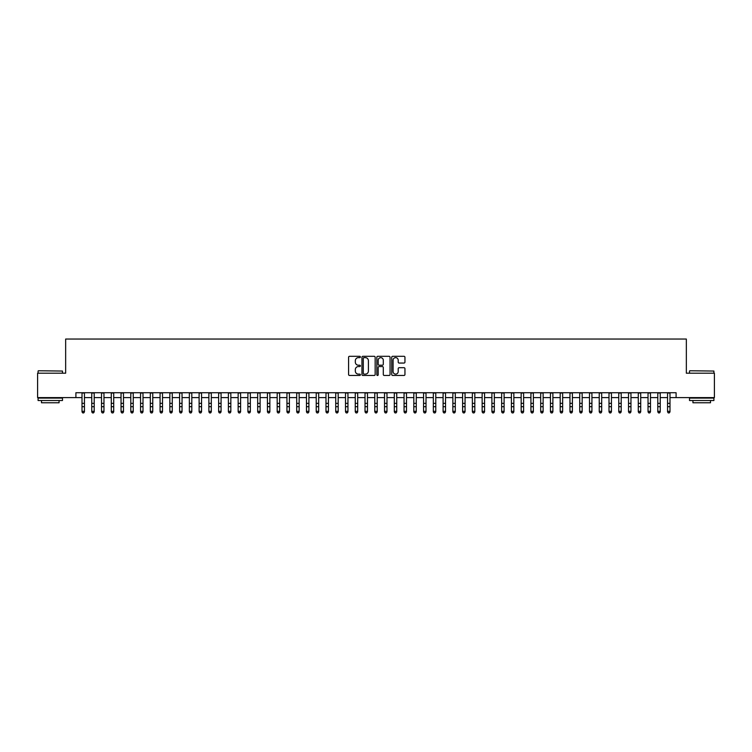 <?xml version="1.0" encoding="UTF-8"?>
<svg xmlns="http://www.w3.org/2000/svg" width="752" height="752" viewBox="0 0 752 752"><rect width="100%" height="100%" fill="white"/><g stroke="black" fill="none" stroke-linecap="round" stroke-linejoin="round"><path stroke-width="1.13" d="M360.387 356.974A0.667 0.667 0 0 0 359.719 356.307L349.539 356.307A0.959 0.959 0 0 0 348.58 357.266L348.58 374.505A0.959 0.959 0 0 0 349.539 375.464L359.719 375.464A0.667 0.667 0 0 0 360.387 374.787A0.667 0.667 0 0 0 359.719 374.12L358.394 374.12A3.064 3.064 0 0 1 355.329 371.056L355.329 369.617A3.064 3.064 0 0 1 358.394 366.553L359.719 366.553A0.667 0.667 0 0 0 360.387 365.886A0.667 0.667 0 0 0 359.719 365.209L358.394 365.209A3.064 3.064 0 0 1 355.329 362.144L355.329 360.706A3.064 3.064 0 0 1 358.394 357.642L359.719 357.642A0.667 0.667 0 0 0 360.387 356.974M403.993 363.056A0.959 0.959 0 0 0 404.952 362.097L404.952 357.266A0.959 0.959 0 0 0 403.993 356.307L392.694 356.307A0.959 0.959 0 0 0 391.736 357.266L391.736 374.505A0.959 0.959 0 0 0 392.694 375.464L403.993 375.464A0.959 0.959 0 0 0 404.952 374.505L404.952 368.659A0.959 0.959 0 0 0 403.993 367.7L399.162 367.7A0.959 0.959 0 0 0 398.203 368.659L398.203 371.563A2.566 2.566 0 0 1 395.637 374.12A2.566 2.566 0 0 1 393.08 371.563L393.08 360.208A2.566 2.566 0 0 1 395.637 357.642A2.566 2.566 0 0 1 398.203 360.208L398.203 362.097A0.959 0.959 0 0 0 399.162 363.056L403.993 363.056M75.905 397.601L37.6 397.601L37.6 373.199L65.659 373.199L65.659 339.049L686.341 339.049L686.341 373.199L714.4 373.199L714.4 397.601L676.095 397.601L676.095 392.723L75.905 392.723L75.905 397.601L82.006 397.601M375.163 357.266A0.959 0.959 0 0 0 374.205 356.307L362.896 356.307A0.959 0.959 0 0 0 361.947 357.266L361.947 374.505A0.959 0.959 0 0 0 362.896 375.464L374.205 375.464A0.959 0.959 0 0 0 375.163 374.505L375.163 357.266M377.795 356.307L389.104 356.307A0.959 0.959 0 0 1 390.053 357.266L390.053 374.505A0.959 0.959 0 0 1 389.104 375.464L384.263 375.464A0.959 0.959 0 0 1 383.304 374.505L383.304 367.512A0.959 0.959 0 0 0 382.345 366.553L379.14 366.553A0.959 0.959 0 0 0 378.181 367.512L378.181 374.787A0.667 0.667 0 0 1 377.513 375.464A0.667 0.667 0 0 1 376.837 374.787L376.837 357.266A0.959 0.959 0 0 1 377.795 356.307M84.44 397.601L91.763 397.601M94.207 397.601L101.52 397.601M103.964 397.601L111.287 397.601M113.721 397.601L121.044 397.601M123.478 397.601L130.801 397.601M133.236 397.601L140.558 397.601M143.002 397.601L150.315 397.601M152.759 397.601L160.082 397.601M162.517 397.601L169.839 397.601M172.274 397.601L179.596 397.601M182.04 397.601L189.354 397.601M191.798 397.601L199.111 397.601M201.555 397.601L208.877 397.601M211.312 397.601L218.635 397.601M221.069 397.601L228.392 397.601M230.836 397.601L238.149 397.601M240.593 397.601L247.906 397.601M250.35 397.601L257.673 397.601M260.107 397.601L267.43 397.601M269.865 397.601L277.187 397.601M279.631 397.601L286.944 397.601M289.388 397.601L296.711 397.601M299.146 397.601L306.468 397.601M308.903 397.601L316.225 397.601M318.669 397.601L325.983 397.601M328.427 397.601L335.74 397.601M338.184 397.601L345.506 397.601M347.941 397.601L355.264 397.601M357.698 397.601L365.021 397.601M367.465 397.601L374.778 397.601M377.222 397.601L384.535 397.601M386.979 397.601L394.302 397.601M396.736 397.601L404.059 397.601M406.494 397.601L413.816 397.601M416.26 397.601L423.573 397.601M426.017 397.601L433.331 397.601M435.775 397.601L443.097 397.601M445.532 397.601L452.854 397.601M455.289 397.601L462.612 397.601M465.056 397.601L472.369 397.601M474.813 397.601L482.135 397.601M484.57 397.601L491.893 397.601M494.327 397.601L501.65 397.601M504.094 397.601L511.407 397.601M513.851 397.601L521.164 397.601M523.608 397.601L530.931 397.601M533.365 397.601L540.688 397.601M543.123 397.601L550.445 397.601M552.889 397.601L560.202 397.601M562.646 397.601L569.96 397.601M572.404 397.601L579.726 397.601M582.161 397.601L589.483 397.601M591.918 397.601L599.241 397.601M601.685 397.601L608.998 397.601M611.442 397.601L618.764 397.601M621.199 397.601L628.522 397.601M630.956 397.601L638.279 397.601M640.713 397.601L648.036 397.601M650.48 397.601L657.793 397.601M660.237 397.601L667.56 397.601M669.994 397.601L676.095 397.601M363.959 357.642A0.667 0.667 0 0 0 363.282 358.319L363.282 373.453A0.667 0.667 0 0 0 363.959 374.12L365.34 374.12A3.064 3.064 0 0 0 368.405 371.056L368.405 360.706A3.064 3.064 0 0 0 365.34 357.642L363.959 357.642M383.304 360.255A2.566 2.566 0 0 0 380.738 357.689A2.566 2.566 0 0 0 378.181 360.255L378.181 364.25A0.959 0.959 0 0 0 379.14 365.209L382.345 365.209A0.959 0.959 0 0 0 383.304 364.25L383.304 360.255M84.44 392.723L84.44 411.88L83.716 412.951L82.739 412.735L83.716 412.951M82.006 392.723L82.006 411.335L84.44 411.335L83.716 412.735M82.739 412.951L82.006 411.88L82.739 412.735M38.38 370.764L62.482 371.056L38.38 370.764M50.29 400.525L38.089 400.525L38.089 398.09L62.482 398.09L62.482 400.525L50.29 400.525M59.07 400.525L59.07 402.771L41.501 402.771L41.501 400.525M689.81 370.764L713.911 371.056L689.81 370.764M701.71 400.525L689.518 400.525L689.518 398.09L713.911 398.09L713.911 400.525L701.71 400.525M710.499 400.525L710.499 402.771L692.93 402.771L692.93 400.525M94.207 392.723L94.207 411.88L93.474 412.951L92.496 412.735L93.474 412.951M91.763 392.723L91.763 411.335L94.207 411.335L93.474 412.735M92.496 412.951L91.763 411.88L92.496 412.735M103.964 392.723L103.964 411.88L103.231 412.951L102.253 412.735L103.231 412.951M101.52 392.723L101.52 411.335L103.964 411.335L103.231 412.735M102.253 412.951L101.52 411.88L102.253 412.735M113.721 392.723L113.721 411.88L112.988 412.951L112.01 412.735L112.988 412.951M111.287 392.723L111.287 411.335L113.721 411.335L112.988 412.735M112.01 412.951L111.287 411.88L112.01 412.735M123.478 392.723L123.478 411.88L122.745 412.951L121.777 412.735L122.745 412.951M121.044 392.723L121.044 411.335L123.478 411.335L122.745 412.735M121.777 412.951L121.044 411.88L121.777 412.735M133.236 392.723L133.236 411.88L132.512 412.951L131.534 412.735L132.512 412.951M130.801 392.723L130.801 411.335L133.236 411.335L132.512 412.735M131.534 412.951L130.801 411.88L131.534 412.735M143.002 392.723L143.002 411.88L142.269 412.951L141.291 412.735L142.269 412.951M140.558 392.723L140.558 411.335L143.002 411.335L142.269 412.735M141.291 412.951L140.558 411.88L141.291 412.735M152.759 392.723L152.759 411.88L152.026 412.951L151.049 412.735L152.026 412.951M150.315 392.723L150.315 411.335L152.759 411.335L152.026 412.735M151.049 412.951L150.315 411.88L151.049 412.735M162.517 392.723L162.517 411.88L161.783 412.951L160.806 412.735L161.783 412.951M160.082 392.723L160.082 411.335L162.517 411.335L161.783 412.735M160.806 412.951L160.082 411.88L160.806 412.735M172.274 392.723L172.274 411.88L171.541 412.951L170.572 412.735L171.541 412.951M169.839 392.723L169.839 411.335L172.274 411.335L171.541 412.735M170.572 412.951L169.839 411.88L170.572 412.735M182.04 392.723L182.04 411.88L181.307 412.951L180.33 412.735L181.307 412.951M179.596 392.723L179.596 411.335L182.04 411.335L181.307 412.735M180.33 412.951L179.596 411.88L180.33 412.735M191.798 392.723L191.798 411.88L191.064 412.951L190.087 412.735L191.064 412.951M189.354 392.723L189.354 411.335L191.798 411.335L191.064 412.735M190.087 412.951L189.354 411.88L190.087 412.735M201.555 392.723L201.555 411.88L200.822 412.951L199.844 412.735L200.822 412.951M199.111 392.723L199.111 411.335L201.555 411.335L200.822 412.735M199.844 412.951L199.111 411.88L199.844 412.735M211.312 392.723L211.312 411.88L210.579 412.951L209.601 412.735L210.579 412.951M208.877 392.723L208.877 411.335L211.312 411.335L210.579 412.735M209.601 412.951L208.877 411.88L209.601 412.735M221.069 392.723L221.069 411.88L220.345 412.951L219.368 412.735L220.345 412.951M218.635 392.723L218.635 411.335L221.069 411.335L220.345 412.735M219.368 412.951L218.635 411.88L219.368 412.735M230.836 392.723L230.836 411.88L230.103 412.951L229.125 412.735L230.103 412.951M228.392 392.723L228.392 411.335L230.836 411.335L230.103 412.735M229.125 412.951L228.392 411.88L229.125 412.735M240.593 392.723L240.593 411.88L239.86 412.951L238.882 412.735L239.86 412.951M238.149 392.723L238.149 411.335L240.593 411.335L239.86 412.735M238.882 412.951L238.149 411.88L238.882 412.735M250.35 392.723L250.35 411.88L249.617 412.951L248.639 412.735L249.617 412.951M247.906 392.723L247.906 411.335L250.35 411.335L249.617 412.735M248.639 412.951L247.906 411.88L248.639 412.735M260.107 392.723L260.107 411.88L259.374 412.951L258.406 412.735L259.374 412.951M257.673 392.723L257.673 411.335L260.107 411.335L259.374 412.735M258.406 412.951L257.673 411.88L258.406 412.735M269.865 392.723L269.865 411.88L269.141 412.951L268.163 412.735L269.141 412.951M267.43 392.723L267.43 411.335L269.865 411.335L269.141 412.735M268.163 412.951L267.43 411.88L268.163 412.735M279.631 392.723L279.631 411.88L278.898 412.951L277.92 412.735L278.898 412.951M277.187 392.723L277.187 411.335L279.631 411.335L278.898 412.735M277.92 412.951L277.187 411.88L277.92 412.735M289.388 392.723L289.388 411.88L288.655 412.951L287.678 412.735L288.655 412.951M286.944 392.723L286.944 411.335L289.388 411.335L288.655 412.735M287.678 412.951L286.944 411.88L287.678 412.735M299.146 392.723L299.146 411.88L298.412 412.951L297.435 412.735L298.412 412.951M296.711 392.723L296.711 411.335L299.146 411.335L298.412 412.735M297.435 412.951L296.711 411.88L297.435 412.735M308.903 392.723L308.903 411.88L308.17 412.951L307.201 412.735L308.17 412.951M306.468 392.723L306.468 411.335L308.903 411.335L308.17 412.735M307.201 412.951L306.468 411.88L307.201 412.735M318.669 392.723L318.669 411.88L317.936 412.951L316.959 412.735L317.936 412.951M316.225 392.723L316.225 411.335L318.669 411.335L317.936 412.735M316.959 412.951L316.225 411.88L316.959 412.735M328.427 392.723L328.427 411.88L327.693 412.951L326.716 412.735L327.693 412.951M325.983 392.723L325.983 411.335L328.427 411.335L327.693 412.735M326.716 412.951L325.983 411.88L326.716 412.735M338.184 392.723L338.184 411.88L337.451 412.951L336.473 412.735L337.451 412.951M335.74 392.723L335.74 411.335L338.184 411.335L337.451 412.735M336.473 412.951L335.74 411.88L336.473 412.735M347.941 392.723L347.941 411.88L347.208 412.951L346.23 412.735L347.208 412.951M345.506 392.723L345.506 411.335L347.941 411.335L347.208 412.735M346.23 412.951L345.506 411.88L346.23 412.735M357.698 392.723L357.698 411.88L356.965 412.951L355.997 412.735L356.965 412.951M355.264 392.723L355.264 411.335L357.698 411.335L356.965 412.735M355.997 412.951L355.264 411.88L355.997 412.735M367.465 392.723L367.465 411.88L366.732 412.951L365.754 412.735L366.732 412.951M365.021 392.723L365.021 411.335L367.465 411.335L366.732 412.735M365.754 412.951L365.021 411.88L365.754 412.735M377.222 392.723L377.222 411.88L376.489 412.951L375.511 412.735L376.489 412.951M374.778 392.723L374.778 411.335L377.222 411.335L376.489 412.735M375.511 412.951L374.778 411.88L375.511 412.735M386.979 392.723L386.979 411.88L386.246 412.951L385.268 412.735L386.246 412.951M384.535 392.723L384.535 411.335L386.979 411.335L386.246 412.735M385.268 412.951L384.535 411.88L385.268 412.735M396.736 392.723L396.736 411.88L396.003 412.951L395.035 412.735L396.003 412.951M394.302 392.723L394.302 411.335L396.736 411.335L396.003 412.735M395.035 412.951L394.302 411.88L395.035 412.735M406.494 392.723L406.494 411.88L405.77 412.951L404.792 412.735L405.77 412.951M404.059 392.723L404.059 411.335L406.494 411.335L405.77 412.735M404.792 412.951L404.059 411.88L404.792 412.735M416.26 392.723L416.26 411.88L415.527 412.951L414.549 412.735L415.527 412.951M413.816 392.723L413.816 411.335L416.26 411.335L415.527 412.735M414.549 412.951L413.816 411.88L414.549 412.735M426.017 392.723L426.017 411.88L425.284 412.951L424.307 412.735L425.284 412.951M423.573 392.723L423.573 411.335L426.017 411.335L425.284 412.735M424.307 412.951L423.573 411.88L424.307 412.735M435.775 392.723L435.775 411.88L435.041 412.951L434.064 412.735L435.041 412.951M433.331 392.723L433.331 411.335L435.775 411.335L435.041 412.735M434.064 412.951L433.331 411.88L434.064 412.735M445.532 392.723L445.532 411.88L444.799 412.951L443.83 412.735L444.799 412.951M443.097 392.723L443.097 411.335L445.532 411.335L444.799 412.735M443.83 412.951L443.097 411.88L443.83 412.735M455.289 392.723L455.289 411.88L454.565 412.951L453.588 412.735L454.565 412.951M452.854 392.723L452.854 411.335L455.289 411.335L454.565 412.735M453.588 412.951L452.854 411.88L453.588 412.735M465.056 392.723L465.056 411.88L464.322 412.951L463.345 412.735L464.322 412.951M462.612 392.723L462.612 411.335L465.056 411.335L464.322 412.735M463.345 412.951L462.612 411.88L463.345 412.735M474.813 392.723L474.813 411.88L474.08 412.951L473.102 412.735L474.08 412.951M472.369 392.723L472.369 411.335L474.813 411.335L474.08 412.735M473.102 412.951L472.369 411.88L473.102 412.735M484.57 392.723L484.57 411.88L483.837 412.951L482.859 412.735L483.837 412.951M482.135 392.723L482.135 411.335L484.57 411.335L483.837 412.735M482.859 412.951L482.135 411.88L482.859 412.735M494.327 392.723L494.327 411.88L493.594 412.951L492.626 412.735L493.594 412.951M491.893 392.723L491.893 411.335L494.327 411.335L493.594 412.735M492.626 412.951L491.893 411.88L492.626 412.735M504.094 392.723L504.094 411.88L503.361 412.951L502.383 412.735L503.361 412.951M501.65 392.723L501.65 411.335L504.094 411.335L503.361 412.735M502.383 412.951L501.65 411.88L502.383 412.735M513.851 392.723L513.851 411.88L513.118 412.951L512.14 412.735L513.118 412.951M511.407 392.723L511.407 411.335L513.851 411.335L513.118 412.735M512.14 412.951L511.407 411.88L512.14 412.735M523.608 392.723L523.608 411.88L522.875 412.951L521.897 412.735L522.875 412.951M521.164 392.723L521.164 411.335L523.608 411.335L522.875 412.735M521.897 412.951L521.164 411.88L521.897 412.735M533.365 392.723L533.365 411.88L532.632 412.951L531.655 412.735L532.632 412.951M530.931 392.723L530.931 411.335L533.365 411.335L532.632 412.735M531.655 412.951L530.931 411.88L531.655 412.735M543.123 392.723L543.123 411.88L542.399 412.951L541.421 412.735L542.399 412.951M540.688 392.723L540.688 411.335L543.123 411.335L542.399 412.735M541.421 412.951L540.688 411.88L541.421 412.735M552.889 392.723L552.889 411.88L552.156 412.951L551.178 412.735L552.156 412.951M550.445 392.723L550.445 411.335L552.889 411.335L552.156 412.735M551.178 412.951L550.445 411.88L551.178 412.735M562.646 392.723L562.646 411.88L561.913 412.951L560.936 412.735L561.913 412.951M560.202 392.723L560.202 411.335L562.646 411.335L561.913 412.735M560.936 412.951L560.202 411.88L560.936 412.735M572.404 392.723L572.404 411.88L571.67 412.951L570.693 412.735L571.67 412.951M569.96 392.723L569.96 411.335L572.404 411.335L571.67 412.735M570.693 412.951L569.96 411.88L570.693 412.735M582.161 392.723L582.161 411.88L581.428 412.951L580.459 412.735L581.428 412.951M579.726 392.723L579.726 411.335L582.161 411.335L581.428 412.735M580.459 412.951L579.726 411.88L580.459 412.735M591.918 392.723L591.918 411.88L591.194 412.951L590.217 412.735L591.194 412.951M589.483 392.723L589.483 411.335L591.918 411.335L591.194 412.735M590.217 412.951L589.483 411.88L590.217 412.735M601.685 392.723L601.685 411.88L600.951 412.951L599.974 412.735L600.951 412.951M599.241 392.723L599.241 411.335L601.685 411.335L600.951 412.735M599.974 412.951L599.241 411.88L599.974 412.735M611.442 392.723L611.442 411.88L610.709 412.951L609.731 412.735L610.709 412.951M608.998 392.723L608.998 411.335L611.442 411.335L610.709 412.735M609.731 412.951L608.998 411.88L609.731 412.735M621.199 392.723L621.199 411.88L620.466 412.951L619.488 412.735L620.466 412.951M618.764 392.723L618.764 411.335L621.199 411.335L620.466 412.735M619.488 412.951L618.764 411.88L619.488 412.735M630.956 392.723L630.956 411.88L630.223 412.951L629.255 412.735L630.223 412.951M628.522 392.723L628.522 411.335L630.956 411.335L630.223 412.735M629.255 412.951L628.522 411.88L629.255 412.735M640.713 392.723L640.713 411.88L639.99 412.951L639.012 412.735L639.99 412.951M638.279 392.723L638.279 411.335L640.713 411.335L639.99 412.735M639.012 412.951L638.279 411.88L639.012 412.735M650.48 392.723L650.48 411.88L649.747 412.951L648.769 412.735L649.747 412.951M648.036 392.723L648.036 411.335L650.48 411.335L649.747 412.735M648.769 412.951L648.036 411.88L648.769 412.735M660.237 392.723L660.237 411.88L659.504 412.951L658.526 412.735L659.504 412.951M657.793 392.723L657.793 411.335L660.237 411.335L659.504 412.735M658.526 412.951L657.793 411.88L658.526 412.735M669.994 392.723L669.994 411.88L669.261 412.951L668.284 412.735L669.261 412.951M667.56 392.723L667.56 411.335L669.994 411.335L669.261 412.735M668.284 412.951L667.56 411.88L668.284 412.735M84.44 403.335L82.006 403.335M84.44 406.691L82.006 406.691M84.44 393.033L82.006 393.033M94.207 403.335L91.763 403.335M94.207 406.691L91.763 406.691M94.207 393.033L91.763 393.033M103.964 403.335L101.52 403.335M103.964 406.691L101.52 406.691M103.964 393.033L101.52 393.033M113.721 403.335L111.287 403.335M113.721 406.691L111.287 406.691M113.721 393.033L111.287 393.033M123.478 403.335L121.044 403.335M123.478 406.691L121.044 406.691M123.478 393.033L121.044 393.033M133.236 403.335L130.801 403.335M133.236 406.691L130.801 406.691M133.236 393.033L130.801 393.033M143.002 403.335L140.558 403.335M143.002 406.691L140.558 406.691M143.002 393.033L140.558 393.033M152.759 403.335L150.315 403.335M152.759 406.691L150.315 406.691M152.759 393.033L150.315 393.033M162.517 403.335L160.082 403.335M162.517 406.691L160.082 406.691M162.517 393.033L160.082 393.033M172.274 403.335L169.839 403.335M172.274 406.691L169.839 406.691M172.274 393.033L169.839 393.033M182.04 403.335L179.596 403.335M182.04 406.691L179.596 406.691M182.04 393.033L179.596 393.033M191.798 403.335L189.354 403.335M191.798 406.691L189.354 406.691M191.798 393.033L189.354 393.033M201.555 403.335L199.111 403.335M201.555 406.691L199.111 406.691M201.555 393.033L199.111 393.033M211.312 403.335L208.877 403.335M211.312 406.691L208.877 406.691M211.312 393.033L208.877 393.033M221.069 403.335L218.635 403.335M221.069 406.691L218.635 406.691M221.069 393.033L218.635 393.033M230.836 403.335L228.392 403.335M230.836 406.691L228.392 406.691M230.836 393.033L228.392 393.033M240.593 403.335L238.149 403.335M240.593 406.691L238.149 406.691M240.593 393.033L238.149 393.033M250.35 403.335L247.906 403.335M250.35 406.691L247.906 406.691M250.35 393.033L247.906 393.033M260.107 403.335L257.673 403.335M260.107 406.691L257.673 406.691M260.107 393.033L257.673 393.033M269.865 403.335L267.43 403.335M269.865 406.691L267.43 406.691M269.865 393.033L267.43 393.033M279.631 403.335L277.187 403.335M279.631 406.691L277.187 406.691M279.631 393.033L277.187 393.033M289.388 403.335L286.944 403.335M289.388 406.691L286.944 406.691M289.388 393.033L286.944 393.033M299.146 403.335L296.711 403.335M299.146 406.691L296.711 406.691M299.146 393.033L296.711 393.033M308.903 403.335L306.468 403.335M308.903 406.691L306.468 406.691M308.903 393.033L306.468 393.033M318.669 403.335L316.225 403.335M318.669 406.691L316.225 406.691M318.669 393.033L316.225 393.033M328.427 403.335L325.983 403.335M328.427 406.691L325.983 406.691M328.427 393.033L325.983 393.033M338.184 403.335L335.74 403.335M338.184 406.691L335.74 406.691M338.184 393.033L335.74 393.033M347.941 403.335L345.506 403.335M347.941 406.691L345.506 406.691M347.941 393.033L345.506 393.033M357.698 403.335L355.264 403.335M357.698 406.691L355.264 406.691M357.698 393.033L355.264 393.033M367.465 403.335L365.021 403.335M367.465 406.691L365.021 406.691M367.465 393.033L365.021 393.033M377.222 403.335L374.778 403.335M377.222 406.691L374.778 406.691M377.222 393.033L374.778 393.033M386.979 403.335L384.535 403.335M386.979 406.691L384.535 406.691M386.979 393.033L384.535 393.033M396.736 403.335L394.302 403.335M396.736 406.691L394.302 406.691M396.736 393.033L394.302 393.033M406.494 403.335L404.059 403.335M406.494 406.691L404.059 406.691M406.494 393.033L404.059 393.033M416.26 403.335L413.816 403.335M416.26 406.691L413.816 406.691M416.26 393.033L413.816 393.033M426.017 403.335L423.573 403.335M426.017 406.691L423.573 406.691M426.017 393.033L423.573 393.033M435.775 403.335L433.331 403.335M435.775 406.691L433.331 406.691M435.775 393.033L433.331 393.033M445.532 403.335L443.097 403.335M445.532 406.691L443.097 406.691M445.532 393.033L443.097 393.033M455.289 403.335L452.854 403.335M455.289 406.691L452.854 406.691M455.289 393.033L452.854 393.033M465.056 403.335L462.612 403.335M465.056 406.691L462.612 406.691M465.056 393.033L462.612 393.033M474.813 403.335L472.369 403.335M474.813 406.691L472.369 406.691M474.813 393.033L472.369 393.033M484.57 403.335L482.135 403.335M484.57 406.691L482.135 406.691M484.57 393.033L482.135 393.033M494.327 403.335L491.893 403.335M494.327 406.691L491.893 406.691M494.327 393.033L491.893 393.033M504.094 403.335L501.65 403.335M504.094 406.691L501.65 406.691M504.094 393.033L501.65 393.033M513.851 403.335L511.407 403.335M513.851 406.691L511.407 406.691M513.851 393.033L511.407 393.033M523.608 403.335L521.164 403.335M523.608 406.691L521.164 406.691M523.608 393.033L521.164 393.033M533.365 403.335L530.931 403.335M533.365 406.691L530.931 406.691M533.365 393.033L530.931 393.033M543.123 403.335L540.688 403.335M543.123 406.691L540.688 406.691M543.123 393.033L540.688 393.033M552.889 403.335L550.445 403.335M552.889 406.691L550.445 406.691M552.889 393.033L550.445 393.033M562.646 403.335L560.202 403.335M562.646 406.691L560.202 406.691M562.646 393.033L560.202 393.033M572.404 403.335L569.96 403.335M572.404 406.691L569.96 406.691M572.404 393.033L569.96 393.033M582.161 403.335L579.726 403.335M582.161 406.691L579.726 406.691M582.161 393.033L579.726 393.033M591.918 403.335L589.483 403.335M591.918 406.691L589.483 406.691M591.918 393.033L589.483 393.033M601.685 403.335L599.241 403.335M601.685 406.691L599.241 406.691M601.685 393.033L599.241 393.033M611.442 403.335L608.998 403.335M611.442 406.691L608.998 406.691M611.442 393.033L608.998 393.033M621.199 403.335L618.764 403.335M621.199 406.691L618.764 406.691M621.199 393.033L618.764 393.033M630.956 403.335L628.522 403.335M630.956 406.691L628.522 406.691M630.956 393.033L628.522 393.033M640.713 403.335L638.279 403.335M640.713 406.691L638.279 406.691M640.713 393.033L638.279 393.033M650.48 403.335L648.036 403.335M650.48 406.691L648.036 406.691M650.48 393.033L648.036 393.033M660.237 403.335L657.793 403.335M660.237 406.691L657.793 406.691M660.237 393.033L657.793 393.033M669.994 403.335L667.56 403.335M669.994 406.691L667.56 406.691M669.994 393.033L667.56 393.033M38.089 373.199L38.089 371.056M43.654 398.09L43.654 397.601M56.926 398.09L56.926 397.601M62.482 373.199L62.482 371.056M689.518 373.199L689.518 371.056M695.074 398.09L695.074 397.601M708.346 398.09L708.346 397.601M713.911 373.199L713.911 371.056"/></g></svg>
